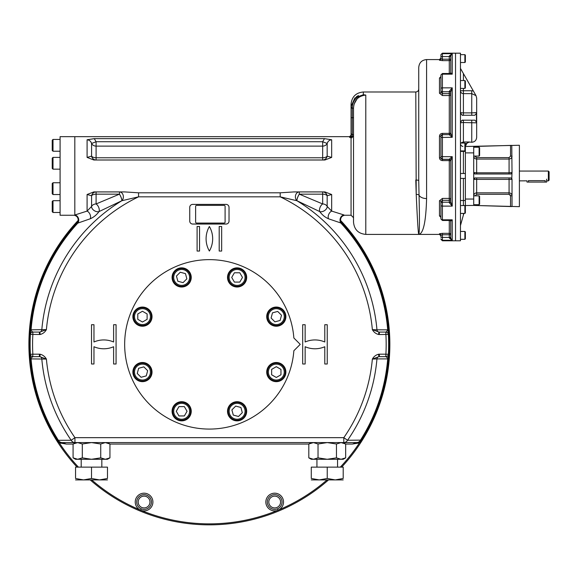 <?xml version="1.0" encoding="UTF-8"?>
<svg xmlns="http://www.w3.org/2000/svg" width="578" height="578" viewBox="0 0 578 578"><rect width="100%" height="100%" fill="white"/><g stroke="black" fill="none" stroke-linecap="round" stroke-linejoin="round"><path stroke-width="0.87" d="M526.999 180.835L526.999 182.077L546.644 182.077L546.644 179.129M548.363 171.052L548.363 180.871L549.1 180.134L549.1 171.789L548.363 171.052L519.391 171.052M526.97 180.842L519.391 180.871M528.35 180.647C526.45 180.892 526.45 180.892 528.35 180.647L545.17 180.647C547.07 180.892 547.07 180.892 545.17 180.647L545.17 182.077M546.644 180.871L548.363 180.871M476.662 157.621L476.662 159.066L509.074 159.066C510.865 158.892 511.848 157.91 512.021 156.118L510.547 156.118L509.074 157.621L476.662 157.621L475.188 156.118L473.714 156.118C473.888 157.902 474.87 158.885 476.662 159.066L476.662 172.793L473.714 172.526L473.714 205.428L462.516 205.566A2.948 2.948 0 0 1 463.404 205.428L463.404 178.414M509.074 173.992L509.074 172.793L512.021 172.526L511.776 145.381L473.714 146.494L473.714 172.526A1.474 1.474 0 0 0 473.743 172.815M473.714 205.428L519.391 206.657L519.391 145.266L465.369 146.494M475.188 156.074L475.615 157.173M475.188 204.691L475.188 205.472L510.547 206.548L510.547 195.798L509.074 194.302L509.074 192.857C510.865 193.03 511.848 194.013 512.021 195.798L510.547 195.798L510.121 194.75M473.787 178.949A1.474 1.474 0 0 0 473.714 179.397L512.021 179.397L512.021 206.462L510.547 206.548L511.711 206.548M474.263 178.255A1.474 1.474 0 0 1 475.181 177.923L510.555 177.923A1.474 1.474 0 0 1 510.815 177.952L511.068 178.017M511.732 178.515A1.474 1.474 0 0 1 512.021 179.397L511.776 178.588L510.547 177.923M475.188 195.848L476.662 194.302L509.074 194.302M510.634 173.992A1.474 1.474 0 0 1 510.555 173.992L475.188 173.992A1.474 1.474 0 0 1 474.733 173.92M474.914 173.971L474.668 173.899A1.474 1.474 0 0 1 474.502 173.826M474.133 173.552A1.474 1.474 0 0 1 473.765 172.894M473.801 178.898A1.474 1.474 0 0 1 474.242 178.27M475.181 177.923A1.474 1.474 0 0 1 475.188 177.923L473.714 179.397M476.662 177.923L476.662 192.857C474.87 193.03 473.888 194.013 473.714 195.798L473.714 195.732M475.188 195.798L473.714 195.798M511.776 178.588L512.021 172.526A1.474 1.474 0 0 1 511.841 173.234M511.393 173.732A1.474 1.474 0 0 1 510.649 173.992M510.555 173.992L511.776 173.335M475.188 173.992L473.714 172.526M512.021 145.461L510.547 145.374L512.021 145.461M473.714 146.494L475.188 146.451L475.188 147.231M473.714 152.881L465.369 152.881L465.369 173.501L465.369 151.407L463.404 151.407L463.404 150.916M465.369 206.057L464.878 205.566L464.878 213.419L465.369 212.928L465.369 178.414L465.369 199.042L473.714 199.042M479.119 204.691L479.61 204.2L479.61 196.339L479.119 195.848L479.119 204.691L473.714 204.691M479.119 156.074L479.61 155.583L479.61 147.722L479.119 147.231L479.119 156.074L473.714 156.074M479.119 147.231L473.714 147.231M465.369 151.407L465.369 143.546L464.878 143.055L464.878 150.916L460.456 150.916M464.878 88.405L465.369 87.914L465.369 81.043L464.878 80.552L464.878 88.405L460.456 88.405M464.878 239.314L465.369 238.822L465.369 231.944L464.878 231.453L464.878 239.314L460.456 239.314M464.878 231.453L460.456 231.453M464.878 62.518L465.369 62.027L465.369 55.148L464.878 54.657L464.878 62.518L460.456 62.518M465.369 152.881L465.369 188.24M465.369 163.682L465.369 149.565M460.456 178.414L465.369 178.414L465.369 173.501L460.456 173.501M465.369 145.02L466.106 145.02L465.369 145.266M461.136 143.055L463.404 141.986L461.576 142.621M474.704 93.347L476.012 95.637L471.749 93.636L471.749 90.746L473.317 90.912L476.012 95.637L476.662 98.072L476.662 137.362C476.373 140.346 474.733 141.978 471.749 142.267L469.047 141.986L466.511 143.604M463.859 213.419L460.456 225.565M471.749 115.26L471.749 112.891L463.404 112.891A2.948 0.578 0 0 1 460.456 112.313L460.456 112.313C461.331 114.762 462.313 115.745 463.404 115.26L474.791 115.26L476.453 113.447L476.221 112.602L474.437 112.818M460.89 113.852L461.02 114.047A2.948 2.948 0 0 1 460.673 113.418M463.404 120.173L474.863 120.173L476.453 121.987L476.221 122.832L463.404 122.536L463.404 120.173L462.992 120.202A2.948 2.948 0 0 0 460.456 123.114C461.15 120.809 462.133 119.827 463.404 120.173A2.948 2.948 0 0 0 463.202 120.181M462.74 120.246L461.786 120.65M460.536 144.24L460.456 143.546A2.948 2.948 0 0 0 462.913 146.451A2.948 2.948 0 0 1 460.456 143.546L460.536 144.24M473.317 90.912L460.456 68.406M460.456 112.428A2.948 2.948 0 0 0 460.536 112.999M461.988 114.899A2.948 2.948 0 0 0 463.007 115.232M463.245 115.253A2.948 2.948 0 0 0 463.404 115.26L463.404 90.746L460.456 90.746A2.948 2.89 180 0 0 463.404 93.636L471.749 93.636L471.749 112.891L476.221 112.602M476.453 121.987L476.453 113.447M466.106 145.02L466.612 143.445L465.268 143.445M442.408 240.788L440.935 238.822A1.474 1.467 -0 0 0 442.408 240.282L442.408 240.788L460.456 240.788L460.456 53.183L455.543 53.183L455.543 240.788L455.543 53.183L442.408 53.183L440.935 54.657L440.935 58.761A1.474 1.459 0 0 1 439.461 60.228L442.408 60.632L442.408 59.202L440.935 58.761L440.935 56.593L442.408 56.565L442.408 59.202L450.753 59.18A1.474 1.452 0 0 1 449.287 60.632L442.408 60.632M351.063 135.201L349.589 136.675L349.589 137.297L351.063 137.925L349.589 137.297A1.474 1.452 180 0 0 351.063 135.844L351.063 133.251A1.474 1.257 -0 0 0 352.291 134.472L351.98 137.68L353.519 135.707L351.98 137.68L351.063 137.925L351.063 215.247L353.519 217.704L353.519 222.125L353.519 108.173L352.291 108.173L352.305 107.125L352.291 117.717L352.291 108.173L351.063 108.173L351.063 107.14L352.305 107.125C352.92 100.348 356.51 96.324 363.092 95.059L365.795 95.052C358.122 96.013 354.032 100.384 353.519 108.173L353.519 108.079M351.063 135.844L351.063 133.251A1.474 1.257 -0 0 1 351.063 133.229L351.063 117.717L351.063 135.844L351.901 137.737M450.753 160.778A1.474 1.474 -0 0 0 449.287 159.304L442.408 159.304A1.474 1.474 180 0 1 440.935 157.837L440.935 156.515L442.408 156.667L442.408 133.374C440.617 133.547 439.641 134.515 439.461 136.278L440.935 136.097L442.408 134.616L449.287 134.66L442.408 134.66A1.474 1.474 0 0 0 440.935 136.133L440.971 135.765M440.935 218.578L440.935 205.183L440.935 217.436L439.461 215.905L439.461 200.761A1.474 0.903 180 0 1 440.935 201.657A1.474 0.903 180 0 1 440.935 201.671L440.935 201.657M449.287 202.661L449.287 202.206A1.474 1.026 0 0 0 450.753 201.187L450.753 201.867A1.474 0.795 0 0 1 449.287 202.661L452.227 206.115L452.227 156.667L449.287 159.239A1.474 1.438 -0 0 1 450.753 160.67A1.474 1.438 -0 0 0 450.753 160.67L452.227 156.667L442.408 156.667L442.408 159.355L440.935 157.873L439.461 157.693C439.641 159.463 440.624 160.431 442.408 160.597L442.408 159.355L449.287 159.355L449.287 160.597L442.408 160.597M440.935 237.377L440.935 235.203L440.935 235.875L440.935 235.203L442.408 234.762L442.408 233.339L439.461 233.743A1.474 1.459 180 0 1 440.935 235.203L440.935 237.377L442.408 237.406L442.408 240.282L452.227 240.282L450.753 238.288L449.287 237.977L449.287 237.406L450.753 237.428L450.753 238.288L449.287 237.977L452.227 240.282L452.227 219.806L450.067 220.464L450.753 221.23A1.474 1.235 180 0 0 450.753 221.222L452.227 219.806L442.408 219.806L442.408 206.115L452.227 206.115L450.753 201.874L450.753 160.677M440.935 203.232A1.474 1.026 0 0 1 442.408 202.206L442.408 206.115A1.474 0.932 -0 0 1 440.935 205.183L440.935 201.671L442.408 200.306L442.408 198.42L439.461 200.761M440.927 216.96L440.935 217.068A1.474 1.163 -0 0 0 439.461 215.905M450.753 133.301L450.753 133.294A1.474 1.438 0 0 1 449.287 134.732L452.227 137.304L452.227 87.856L449.287 91.31A1.474 0.795 -0 0 1 450.753 92.104L452.227 87.856L450.753 92.104L450.753 133.287L452.227 137.304L440.935 137.456L440.935 136.133M440.935 156.515L440.935 137.456M450.753 92.783A1.474 1.026 -0 0 0 449.287 91.765L442.408 91.765A1.474 1.026 180 0 1 440.935 90.739L440.935 88.788A1.474 0.932 0 0 1 442.408 87.856L442.408 74.165L452.227 74.165L450.753 72.734A1.474 1.235 180 0 1 450.753 72.749L450.067 73.507L452.227 74.165L452.227 53.682L449.287 55.994L450.753 55.647M440.935 76.534L439.461 78.066A1.474 1.163 180 0 0 440.935 76.903L440.927 77.011M440.935 92.299A1.474 0.903 0 0 1 440.935 92.307A1.474 0.903 0 0 1 439.461 93.21L442.408 95.551L442.408 93.658L440.935 92.299A1.474 0.903 -0 0 0 440.935 92.299L440.935 90.739M440.935 88.788L440.935 75.393M450.753 72.734L450.753 55.676L452.227 53.682L450.753 55.676L450.753 56.536L449.287 56.565L449.287 55.994M450.753 55.683L451.086 54.578M378.568 334.489L378.901 332.054L379.334 332.083L379.334 334.539L378.568 334.489C375.859 333.788 373.785 332.162 372.355 329.626L378.901 332.054A2.457 2.283 90 0 1 376.957 329.821L388.04 329.828A179.252 179.252 0 0 0 341.706 223.448L341.706 223.448A4.913 4.906 -42.4 0 1 343.939 215.428L343.939 215.002A4.913 4.104 -79.8 0 0 340.428 218.022A4.913 4.104 -79.8 0 0 340.789 222.956L328.521 218.795C325.06 217.292 322.134 214.886 319.742 211.584L296.911 200.725L280.186 196.831L280.186 192.806L294.014 191.918L324.937 191.918L331.664 194.511L327.162 195.761A4.913 2.673 -0 0 0 322.661 194.157L322.661 203.955A4.913 2.666 -65.1 0 0 319.742 211.584A4.913 3.15 -30.9 0 0 326.845 208.073A4.913 3.15 -30.9 0 0 327.162 206.425L331.664 211.093A4.913 3.128 -65.6 0 0 328.521 218.795M353.519 135.7L353.519 135.707A1.474 1.257 -0 0 0 352.291 134.472L352.291 117.717L351.063 117.717L351.084 106.374L354.856 97.964L363.338 94.727A1.474 0.52 96.2 0 0 363.092 95.059L365.795 95.052L365.795 234.401C358.338 233.671 354.249 229.582 353.519 222.125M415.792 91.981C417.576 91.808 418.559 90.825 418.739 89.034L418.739 180.704A2.948 0.694 0 0 0 415.792 180.011L416.211 194.396L415.792 91.981L363.338 91.981L363.338 94.727L365.795 95.052M358.483 95.536L356.438 96.663M351.063 107.075L351.063 104.257C351.792 96.801 355.882 92.711 363.338 91.981M354.112 104.105L356.944 99.04M450.753 238.288L450.753 221.23L450.753 234.791L449.287 234.762L449.287 237.406L442.408 237.406L442.408 234.762L449.287 234.762L449.287 233.339L442.408 233.339M418.739 180.892L419.043 195.205C419.664 220.283 419.563 233.346 418.739 234.401L365.795 234.401M416.211 194.396C417.374 219.9 418.212 233.23 418.739 234.401C418.212 233.23 417.374 219.9 416.211 194.396A2.948 1.286 -3.2 0 1 419.043 195.205A7.861 4.638 180 0 0 426.593 198.557C425.943 221.836 423.327 233.787 418.739 234.401L439.461 234.401L439.461 233.743M418.739 180.704L418.739 67.424C419.202 62.655 421.824 60.033 426.593 59.57L426.593 198.557M353.519 135.707L353.519 117.717L352.291 117.717M195.631 206.36L195.631 222.075A0.983 0.983 0 0 0 196.607 223.057L224.112 223.057A0.983 0.983 0 0 0 225.095 222.075L225.095 206.36A0.983 0.983 0 0 0 224.112 205.378L196.607 205.378A0.983 0.983 0 0 0 195.631 206.36M52.222 168.379L53.01 169.166L53.01 157.382L60.083 157.382L53.01 157.382L52.222 158.17L52.222 168.379L53.01 169.166L60.083 169.166M52.222 201.476L52.222 211.692L53.01 212.48L53.01 200.696L60.083 200.696L53.01 200.696L52.222 201.476L53.01 200.696M53.01 182.749L52.222 183.537L52.222 193.753L53.01 194.54L53.01 182.749L60.083 182.749M53.01 194.54L60.083 194.54M52.222 140.23L52.222 150.439L53.01 151.226L53.01 139.442L60.083 139.442L53.01 139.442L52.222 140.23L53.01 139.442M237.103 285.387A7.955 7.955 0 0 1 230.21 273.459A7.955 7.955 0 0 1 243.988 273.459A7.955 7.955 0 0 1 237.103 285.387M237.103 286.37A8.937 8.937 0 0 1 229.358 272.968A8.937 8.937 0 0 1 244.841 272.968A8.937 8.937 0 0 1 237.103 286.37M239.791 272.773L242.485 277.433L239.791 282.1L234.408 282.1L231.713 277.433L234.408 272.773L239.791 272.773M187.279 283.061A7.955 7.955 0 0 1 173.978 279.492A7.955 7.955 0 0 1 183.717 269.753A7.955 7.955 0 0 1 187.279 283.061M187.973 283.755A8.937 8.937 0 0 1 173.024 279.752A8.937 8.937 0 0 1 183.97 268.806A8.937 8.937 0 0 1 187.973 283.755M180.264 272.231L185.466 273.625L186.86 278.827L183.053 282.642L177.851 281.248L176.456 276.038L180.264 272.231M150.41 316.636A7.955 7.955 0 0 1 138.482 323.528A7.955 7.955 0 0 1 138.482 309.75A7.955 7.955 0 0 1 150.41 316.636M151.393 316.636A8.937 8.937 0 0 1 137.99 324.381A8.937 8.937 0 0 1 137.99 308.898A8.937 8.937 0 0 1 151.393 316.636M137.788 313.948L142.455 311.253L147.123 313.948L147.123 319.331L142.455 322.025L137.788 319.331L137.788 313.948M148.076 366.459A7.955 7.955 0 0 1 144.514 379.76A7.955 7.955 0 0 1 134.775 370.021A7.955 7.955 0 0 1 148.076 366.459M148.77 365.766A8.937 8.937 0 0 1 144.767 380.714A8.937 8.937 0 0 1 133.821 369.768A8.937 8.937 0 0 1 148.77 365.766M137.253 373.475L138.648 368.273L143.85 366.878L147.657 370.686L146.263 375.888L141.061 377.282L137.253 373.475M181.658 403.328A7.955 7.955 0 0 1 188.544 415.257A7.955 7.955 0 0 1 174.773 415.257A7.955 7.955 0 0 1 181.658 403.328M181.658 402.346A8.937 8.937 0 0 1 189.396 415.748A8.937 8.937 0 0 1 173.92 415.748A8.937 8.937 0 0 1 181.658 402.346M178.963 415.95L176.268 411.283L178.963 406.616L184.353 406.616L187.048 411.283L184.353 415.95L178.963 415.95M268.351 372.08A7.955 7.955 0 0 1 280.279 365.195A7.955 7.955 0 0 1 280.279 378.966A7.955 7.955 0 0 1 268.351 372.08M267.368 372.08A8.937 8.937 0 0 1 280.771 364.342A8.937 8.937 0 0 1 280.771 379.818A8.937 8.937 0 0 1 267.368 372.08M280.966 374.775L276.306 377.47L271.638 374.775L271.638 369.385L276.306 366.69L280.966 369.385L280.966 374.775M231.475 405.662A7.955 7.955 0 0 1 244.783 409.224A7.955 7.955 0 0 1 235.044 418.963A7.955 7.955 0 0 1 231.475 405.662M230.781 404.968A8.937 8.937 0 0 1 245.729 408.971A8.937 8.937 0 0 1 234.784 419.917A8.937 8.937 0 0 1 230.781 404.968M238.497 416.485L233.288 415.091L231.894 409.889L235.708 406.081L240.91 407.476L242.305 412.678L238.497 416.485M270.677 322.264A7.955 7.955 0 0 1 274.247 308.955A7.955 7.955 0 0 1 283.986 318.695A7.955 7.955 0 0 1 270.677 322.264M269.984 322.958A8.937 8.937 0 0 1 273.986 308.009A8.937 8.937 0 0 1 284.932 318.955A8.937 8.937 0 0 1 269.984 322.958M281.508 315.241L280.113 320.45L274.911 321.845L271.096 318.03L272.491 312.828L277.7 311.434L281.508 315.241M30.612 331.172L30.713 329.828L46.399 329.626C44.976 332.162 42.902 333.788 40.185 334.489L30.403 334.402L30.612 331.172A2.457 1.568 4.2 0 1 30.923 330.493A2.457 2.283 90 0 0 31.068 329.814A178.905 178.905 0 0 1 77.965 222.956A4.913 4.104 -100.2 0 0 78.333 218.022A4.913 4.104 -100.2 0 0 74.815 215.002L87.09 211.093L91.591 206.425A4.913 4.118 180 0 1 96.093 203.955A4.913 2.666 -114.9 0 1 98.946 208.073A4.913 2.666 -114.9 0 1 99.011 211.584C96.634 214.871 93.708 217.277 90.233 218.795L77.149 223.332A4.913 4.906 -137.6 0 0 74.815 215.428L74.815 136.675L60.083 136.675L60.083 215.247L74.815 215.247M327.242 324.713L327.242 364.003L324.785 364.003L324.785 346.728A24.558 24.558 0 0 1 305.141 346.728L305.141 364.003L302.691 364.003L302.691 324.713L305.141 324.713L305.141 341.988A24.558 24.558 0 0 1 324.785 341.988L324.785 324.713L327.242 324.713M189.736 207.343L189.736 221.092A2.948 2.948 0 0 0 192.684 224.04L226.077 224.04A2.948 2.948 0 0 0 229.025 221.092L229.025 207.343A2.948 2.948 0 0 0 226.077 204.395L192.684 204.395A2.948 2.948 0 0 0 189.736 207.343M209.381 251.047A24.558 24.558 0 0 0 209.381 226.497A24.558 24.558 0 0 0 209.381 251.047M221.656 226.497L221.656 251.047L219.199 251.047L219.199 226.497L221.656 226.497M199.554 251.047L199.554 226.497L197.098 226.497L197.098 251.047L199.554 251.047M116.07 364.003L116.07 324.713L113.613 324.713L113.613 341.988A24.558 24.558 0 0 0 93.968 341.988L93.968 324.713L91.512 324.713L91.512 364.003L93.968 364.003L93.968 346.728A24.558 24.558 0 0 0 113.613 346.728L113.613 364.003L116.07 364.003M40.185 354.235L39.86 356.662L39.427 356.64L39.427 354.184L40.185 354.235C42.902 354.935 44.976 356.554 46.399 359.09L30.713 358.895A179.252 179.252 0 0 0 57.959 440.299L58.205 440.653M378.568 354.235C375.859 354.935 373.785 356.554 372.355 359.09L378.901 356.662L378.568 354.235L379.334 354.184L379.334 356.64L378.901 356.662A2.457 2.283 -90 0 0 376.957 358.895L372.355 359.09A163.639 163.639 0 0 1 343.809 437.669L74.945 437.669L71.195 440.27L57.959 440.299A4.913 4.913 0 0 0 62.106 442.582L66.354 444.056L59.816 442.047L57.966 440.306M343.939 215.428L343.939 215.457C338.419 217.032 341.302 224.474 341.728 223.462A179.252 179.252 0 0 1 388.185 331.729M341.728 223.462L340.789 222.956A178.905 178.905 0 0 1 387.694 329.814A2.457 2.283 90 0 0 387.831 330.493A2.457 1.568 -4.2 0 1 388.149 331.172L388.358 334.402A179.252 179.252 0 0 1 360.795 440.299A179.252 179.252 0 0 0 388.04 358.895L376.957 358.895A168.205 168.205 0 0 1 347.559 440.27L360.506 440.111A178.905 178.905 0 0 0 387.694 358.909A2.457 2.283 -90 0 1 387.831 358.23A2.457 1.568 4.2 0 0 388.149 357.544L388.04 358.895M331.664 194.511L331.664 211.093L343.939 214.951M299.332 194.172L299.288 194.157A4.913 1.3 -64.9 0 0 296.911 200.725A4.913 3.902 -90 0 1 295.596 195.256A4.913 3.902 -90 0 1 299.288 191.918L299.288 194.157L322.661 194.157L322.661 191.918A4.913 4.61 -90 0 1 327.162 195.761L327.162 206.425A4.913 4.118 0 0 0 322.661 203.955L299.332 194.172A4.913 1.308 115.1 0 0 296.955 200.754A168.205 168.205 0 0 1 376.957 329.821L372.355 329.626A163.639 163.639 0 0 0 280.186 196.831L138.568 196.831L121.842 200.725L99.011 211.584A4.913 3.15 -149.1 0 1 94.041 210.493A4.913 3.15 -149.1 0 1 91.591 206.425L91.591 195.761A4.913 2.673 180 0 1 96.093 194.157L119.473 194.157A4.913 1.3 -115.1 0 1 121.842 200.725A4.913 3.902 -90 0 0 123.165 195.256A4.913 3.902 -90 0 0 119.473 191.918L119.473 194.157L96.093 203.955L96.093 191.918A4.913 4.61 -90 0 0 91.591 195.761L87.09 194.511L87.09 211.093A4.913 3.128 -114.4 0 1 90.233 218.795M280.186 192.806L138.568 192.806L138.568 196.831A163.639 163.639 0 0 0 46.399 329.626L39.86 332.054A2.457 2.283 90 0 0 41.804 329.821A168.205 168.205 0 0 1 121.806 200.754A4.913 1.308 64.9 0 0 119.429 194.172M138.568 192.806L124.747 191.918L93.817 191.918L87.09 194.511M77.149 223.332A4.913 4.906 -137.6 0 1 77.047 223.448L77.055 223.433A179.252 179.252 0 0 0 30.713 329.828A179.252 179.252 0 0 1 77.047 223.448L77.033 223.462C77.423 224.452 80.378 217.09 74.815 215.457L74.815 215.428M94.265 138.641L87.09 139.768L87.09 157.404L93.817 159.998L324.937 159.998L331.664 157.404L331.664 139.768L324.489 138.641L322.661 141.726L324.489 138.641L94.265 138.641L96.093 141.726L91.591 143.481A4.913 4.386 180 0 0 96.093 146.118L322.661 146.118A4.913 4.386 180 0 0 327.162 143.481L327.798 142.101M322.661 141.726L96.093 141.726L96.093 159.998A4.913 4.61 90 0 1 91.591 156.161A4.913 2.673 180 0 0 96.093 157.765L322.661 157.765L322.661 159.998A4.913 4.61 90 0 0 327.162 156.161A4.913 2.673 180 0 1 322.661 157.765L322.661 141.726L327.162 143.481L327.162 156.161L331.664 157.404M331.664 139.768C329.344 140.042 327.842 141.285 327.162 143.481M328.933 140.779L330.117 140.071M87.09 157.404L91.591 156.161L91.591 143.481C90.912 141.278 89.409 140.042 87.09 139.768L88.644 140.071M90.956 142.101L91.591 143.481M343.939 136.675L74.815 136.675L74.815 214.951M379.334 332.083L385.902 332.083A2.457 2.457 0 0 1 388.358 334.402A179.252 179.252 0 0 1 388.358 354.321L388.351 354.393A2.457 2.457 0 0 0 388.358 354.321A2.457 2.457 0 0 1 385.902 356.64L379.334 356.64M387.831 358.23L385.902 356.64L385.902 354.184L379.334 354.184M388.358 354.321L385.902 354.184A176.796 176.796 0 0 0 385.902 334.539L385.902 332.083A2.457 2.457 0 0 1 386.025 332.083L388.04 329.828L388.149 331.172M388.344 334.257A179.252 179.252 0 0 1 388.358 334.402L388.308 334.041A2.457 2.457 0 0 1 388.358 334.402L379.334 334.539M151.436 502.029A7.369 7.369 0 0 0 136.972 500.078A7.369 7.369 0 0 0 141.191 508.806A7.369 7.369 0 0 0 151.436 502.029M141.314 508.864L140.613 510.164L141.314 508.864A7.369 7.369 0 0 0 151.371 501.047A7.369 7.369 0 0 0 139.609 496.17A7.369 7.369 0 0 0 141.191 508.806M39.86 356.662L46.399 359.09A163.639 163.639 0 0 0 74.945 437.669L74.945 442.582A4.913 4.422 -90 0 1 71.195 440.27A168.205 168.205 0 0 1 41.804 358.895A2.457 2.283 -90 0 0 39.86 356.662M39.427 356.64L32.852 356.64A2.457 2.457 0 0 1 30.403 354.321A2.457 2.457 0 0 0 32.852 356.64L30.923 358.23A2.457 2.283 -90 0 1 31.068 358.909A178.905 178.905 0 0 0 58.255 440.111A4.913 4.443 -90 0 0 62.106 442.582A4.913 4.913 0 0 1 57.959 440.299A4.913 4.913 0 0 0 62.106 442.582L343.809 442.582A4.913 4.422 -90 0 0 347.559 440.27L343.809 437.669L343.809 442.582L356.648 442.582A4.913 4.443 -90 0 0 360.506 440.111L360.795 440.299A179.252 179.252 0 0 1 360.78 440.328L361.293 440.66L359.408 442.907L352.407 444.056L356.648 442.582A4.913 4.913 0 0 0 360.795 440.299L358.938 442.047L359.408 442.907A179.498 179.498 0 0 1 340.319 467.132M30.41 334.294A179.252 179.252 0 0 0 30.403 334.402A2.457 2.457 0 0 1 32.852 332.083A2.457 2.457 0 0 0 30.403 334.402A179.252 179.252 0 0 0 30.403 354.321L30.612 357.536A2.457 1.568 -4.2 0 0 30.923 358.23M39.427 334.539L39.427 332.083L39.86 332.054L40.185 334.489M30.923 330.493L32.852 332.083L39.427 332.083M30.612 357.544L30.403 354.321A179.252 179.252 0 0 0 30.713 358.895L30.612 357.544M282.05 502.029A7.369 7.369 0 0 0 273.748 494.725A7.369 7.369 0 0 0 267.556 503.893A7.369 7.369 0 0 0 282.05 502.029M277.57 508.806L277.989 510.23L277.57 508.806M59.816 442.047L59.346 442.907L57.46 440.66L57.981 440.328M30.468 333.304A179.252 179.252 0 0 1 30.54 332.191M30.569 331.736A179.252 179.252 0 0 1 77.033 223.462L77.033 223.462M78.435 467.132A179.498 179.498 0 0 1 59.346 442.907L66.354 444.056L73.081 444.056M388.221 332.191A179.252 179.252 0 0 1 388.286 333.282M388.3 333.412A179.252 179.252 0 0 1 388.322 333.795M358.938 442.047L352.407 444.056L345.673 444.056M78.305 220.29A180.481 180.481 0 0 0 77.091 467.132M90.211 479.906A180.481 180.481 0 0 0 328.55 479.906M341.663 467.132A180.481 180.481 0 0 0 340.449 220.29M360.571 440.624L360.795 440.306A4.913 4.913 0 0 1 356.648 442.582L343.809 442.582M293.855 350.738L300.235 344.358L293.855 337.978A84.713 84.713 0 0 0 165.192 272.079A84.713 84.713 0 0 0 165.192 416.637A84.713 84.713 0 0 0 293.855 350.738M181.658 420.863A9.573 9.573 0 0 0 189.952 406.493A9.573 9.573 0 0 0 173.364 406.493A9.573 9.573 0 0 0 181.658 420.863M135.686 378.85A9.573 9.573 0 0 0 151.703 374.558A9.573 9.573 0 0 0 139.977 362.832A9.573 9.573 0 0 0 135.686 378.85M132.875 316.636A9.573 9.573 0 0 0 147.246 324.93A9.573 9.573 0 0 0 147.246 308.349A9.573 9.573 0 0 0 132.875 316.636M174.888 270.663A9.573 9.573 0 0 0 179.18 286.688A9.573 9.573 0 0 0 190.906 274.955A9.573 9.573 0 0 0 174.888 270.663M237.103 267.86A9.573 9.573 0 0 0 228.809 282.223A9.573 9.573 0 0 0 245.39 282.223A9.573 9.573 0 0 0 237.103 267.86M243.873 418.053A9.573 9.573 0 0 0 239.581 402.035A9.573 9.573 0 0 0 227.848 413.761A9.573 9.573 0 0 0 243.873 418.053M285.879 372.08A9.573 9.573 0 0 0 271.516 363.786A9.573 9.573 0 0 0 271.516 380.375A9.573 9.573 0 0 0 285.879 372.08M283.076 309.866A9.573 9.573 0 0 0 267.05 314.157A9.573 9.573 0 0 0 278.784 325.891A9.573 9.573 0 0 0 283.076 309.866M308.811 457.855L311.282 459.279L313.421 459.279L318.03 457.855L327.242 459.279L336.461 457.855L341.063 459.279L345.673 457.855L345.673 444.005L341.063 442.582L336.461 444.005L327.242 442.582L318.03 444.005L313.421 442.582L308.811 444.005L308.811 457.855L313.421 459.279L343.202 459.279L345.673 457.855M318.03 444.005L318.03 457.855M336.461 444.005L336.461 457.855M73.081 457.855L75.552 459.279L77.69 459.279L82.3 457.855L91.512 459.279L100.731 457.855L105.333 459.279L109.943 457.855L109.943 444.005L105.333 442.582L100.731 444.005L91.512 442.582L82.3 444.005L77.69 442.582L73.081 444.005L73.081 457.855L77.69 459.279L107.472 459.279L109.943 457.855M82.3 444.005L82.3 457.855M100.731 444.005L100.731 457.855M311.282 479.906L319.266 479.906L327.242 478.476L335.226 479.906L343.202 478.476C343.202 480.354 343.202 480.354 343.202 478.476L343.202 467.132L327.242 467.132L327.242 478.476M327.242 467.132L311.282 467.132L311.282 478.476C311.282 480.354 311.282 480.354 311.282 478.476L319.266 479.906L343.202 479.906M75.552 479.906L83.535 479.906L91.512 478.476L99.495 479.906L107.472 478.476C107.472 480.354 107.472 480.354 107.472 478.476L107.472 467.132L91.512 467.132L91.512 478.476M91.512 467.132L75.552 467.132L75.552 478.476C75.552 480.354 75.552 480.354 75.552 478.476L83.535 479.906L107.472 479.906M528.473 180.647L528.473 182.077M509.074 177.923L509.074 192.857L476.662 192.857L476.662 194.302M509.074 157.621L509.074 172.793L476.662 172.793L476.662 173.992M510.547 156.118L510.547 145.374M463.404 143.055L463.404 122.536A2.948 0.578 180 0 0 460.456 123.114M469.047 141.986L463.404 141.986M460.456 200.515L465.369 200.515M463.404 215.059L463.404 213.419M471.749 120.173L471.749 142.267M471.749 90.746L463.404 90.746L463.404 88.405M463.404 73.565L463.404 80.552M471.749 112.891L463.404 112.891M460.456 151.407L463.404 151.407L463.404 173.501M449.287 73.507L449.287 56.565L442.408 56.565L442.408 53.183M440.935 55.148A1.474 1.467 180 0 1 442.408 53.682L452.227 53.682M449.287 91.31L449.287 93.658A1.474 1.026 -0 0 1 450.753 94.684A1.474 0.867 0 0 1 449.287 95.551L449.287 93.658L442.408 93.658L442.408 87.856L452.227 87.856M449.287 159.239L449.287 159.355A1.474 1.474 -0 0 1 450.753 160.828L449.287 160.597L449.287 198.42A1.474 0.867 -0 0 1 450.753 199.287L450.753 199.287A1.474 1.026 0 0 1 449.287 200.306L449.287 202.206L442.408 202.206L442.408 200.306L449.287 200.306L449.287 198.42L442.408 198.42M449.287 233.339A1.474 1.452 180 0 1 450.753 234.791A1.474 1.452 -0 0 0 449.287 233.339L449.287 220.464M440.935 218.657A1.474 1.142 -0 0 0 442.408 219.806L442.408 220.464L440.935 218.99M449.287 134.732L449.287 134.66A1.474 1.474 0 0 0 450.753 133.193M442.408 95.551L449.287 95.551L449.287 133.374L450.753 133.142A1.474 1.474 0 0 1 449.287 134.616L449.287 133.374L442.408 133.374M439.461 157.693L439.461 136.278M439.461 93.21L439.461 78.066M440.935 75.313A1.474 1.142 0 0 1 442.408 74.165L442.408 73.507L440.935 74.981M439.461 60.228L439.461 59.57L440.935 58.096M32.852 332.083L32.852 334.539A176.796 176.796 0 0 0 32.852 354.184L32.729 356.633M39.427 354.184L32.852 354.184L30.403 354.321L30.453 354.682M149.962 502.029A5.896 5.896 0 0 0 141.126 496.928A5.896 5.896 0 0 0 141.126 507.13A5.896 5.896 0 0 0 149.962 502.029M327.054 479.906A179.498 179.498 0 0 1 278.148 510.164A8.843 8.843 0 0 0 280.048 494.999A8.843 8.843 0 0 0 265.923 500.844A8.843 8.843 0 0 0 277.989 510.23A179.498 179.498 0 0 1 140.765 510.23A8.843 8.843 0 0 0 152.83 500.844A8.843 8.843 0 0 0 138.713 494.999A8.843 8.843 0 0 0 140.613 510.164A179.498 179.498 0 0 1 91.707 479.906M280.576 502.029A5.896 5.896 0 0 0 271.739 496.928A5.896 5.896 0 0 0 271.739 507.13A5.896 5.896 0 0 0 280.576 502.029M57.46 440.66A179.866 179.866 0 0 1 78.167 221.331M340.594 221.331A179.866 179.866 0 0 1 361.293 440.66M308.811 444.056L109.943 444.056M473.866 178.739L474.133 178.371M474.162 178.342L474.538 178.075M511.87 173.176L511.609 173.552M511.573 173.581L511.198 173.848M479.119 195.848L473.714 195.848M464.878 205.566L460.456 205.566M465.369 212.928L464.878 213.419L460.456 213.419M465.369 150.424L464.878 150.916M464.878 143.055L460.456 143.055M464.878 80.552L460.456 80.552M464.878 54.657L460.456 54.657M469.047 142.267C467.262 142.448 466.28 143.431 466.106 145.215M439.461 234.401L440.935 235.875M351.063 107.14L351.084 106.374L351.063 107.14M442.408 73.507L450.067 73.507M442.408 220.464L450.067 220.464M349.589 136.675L344.062 136.675M351.063 215.247L344.062 215.247M439.461 59.57L426.593 59.57M53.01 212.48L60.083 212.48M52.222 150.439L53.01 151.226L60.083 151.226M119.473 191.918L120.072 191.918M388.351 334.395L388.149 331.187M30.612 331.18L30.41 334.322M357.659 442.473L358.425 442.249M359.567 441.621L360.173 441.093M343.202 442.582L345.673 444.005M311.282 442.582L308.811 444.005M107.472 442.582L109.943 444.005M75.552 442.582L73.081 444.005M316.932 459.279L316.932 467.132M337.559 459.279L337.559 467.132M81.202 459.279L81.202 467.132M101.829 459.279L101.829 467.132"/></g></svg>
